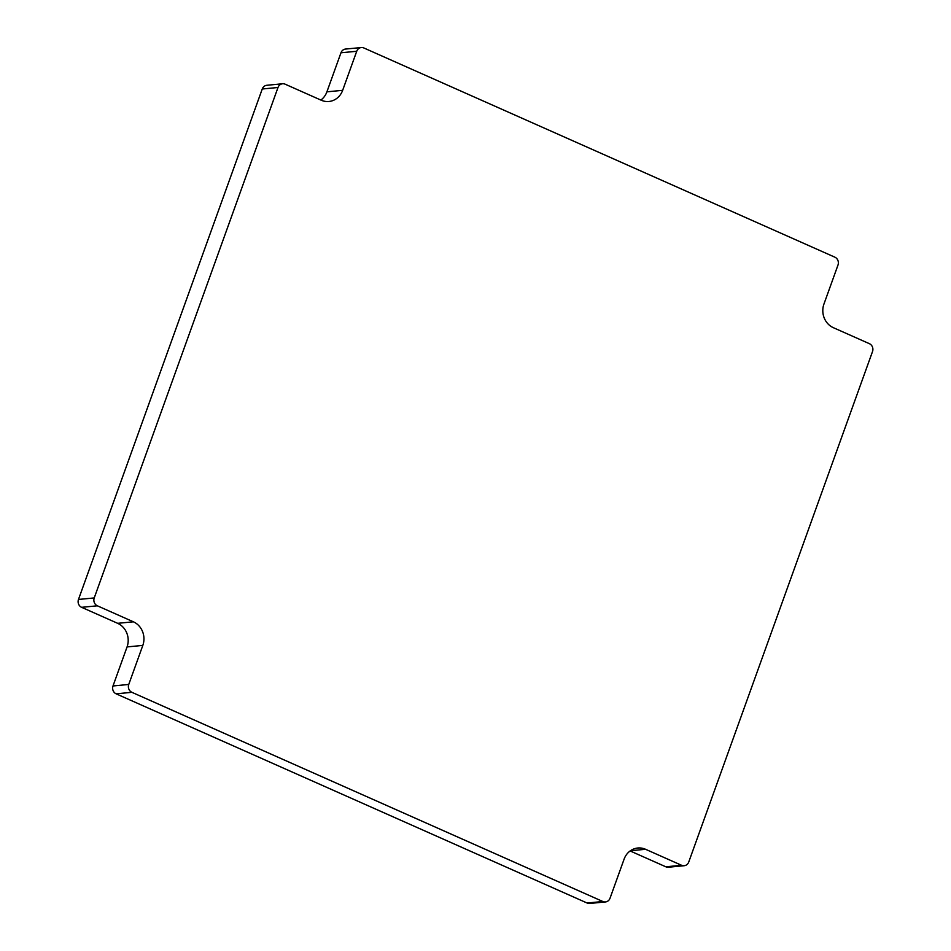 <?xml version="1.0" encoding="UTF-8"?>
<svg xmlns="http://www.w3.org/2000/svg" width="951" height="951" viewBox="0 0 951 951"><rect width="100%" height="100%" fill="white"/><g stroke="black" fill="none" stroke-linecap="round" stroke-linejoin="round"><path stroke-width="1.43" d="M133.402 621.811A18.105 16.559 -95.5 0 1 142.816 645.408L128.754 684.458A6.039 5.516 84.5 0 0 131.892 692.316L602.875 901.512A6.039 5.516 84.5 0 0 610.031 898.22L624.094 859.169A18.105 16.559 -95.5 0 1 637.812 848.007A18.105 16.559 -95.5 0 1 645.563 849.291L681.594 865.291A6.039 5.516 84.5 0 0 688.75 861.998L872.519 351.549A6.039 5.516 84.5 0 0 869.38 343.68L833.349 327.679A18.105 16.559 -95.5 0 1 823.935 304.082L837.997 265.032A6.039 5.516 84.5 0 0 834.859 257.174L363.876 47.978A6.039 5.516 84.5 0 0 356.72 51.271L342.657 90.321A18.105 16.559 -95.5 0 1 328.951 101.484A18.105 16.559 -95.5 0 1 321.188 100.2L285.157 84.199A6.039 5.516 84.5 0 0 278.001 87.492L94.232 597.941A6.039 5.516 84.5 0 0 97.371 605.811L133.402 621.811L117.651 623.321A18.105 16.559 -95.5 0 1 127.065 646.918L113.003 685.968A6.039 5.516 84.5 0 0 116.141 693.826L587.124 903.022A6.039 5.516 84.5 0 0 589.715 903.45L605.466 901.94M630.144 850.955L665.843 866.801A6.039 5.516 84.5 0 0 668.422 867.229L684.173 865.719M361.285 47.55L345.534 49.06A6.039 5.516 84.5 0 0 340.969 52.78L326.906 91.831A18.105 16.559 -95.5 0 1 320.856 100.045M282.578 83.771L266.827 85.281A6.039 5.516 84.5 0 0 262.25 89.002L78.481 599.451A6.039 5.516 84.5 0 0 81.62 607.32L117.651 623.321M142.816 645.408L127.065 646.918M128.754 684.458L113.003 685.968M131.892 692.316L116.141 693.826M602.875 901.512L587.124 903.022M645.563 849.291L630.442 850.741M681.594 865.291L665.843 866.801M356.72 51.271L340.969 52.78M342.657 90.321L326.906 91.831M278.001 87.492L262.25 89.002M94.232 597.941L78.481 599.451M97.371 605.811L81.62 607.32"/></g></svg>
